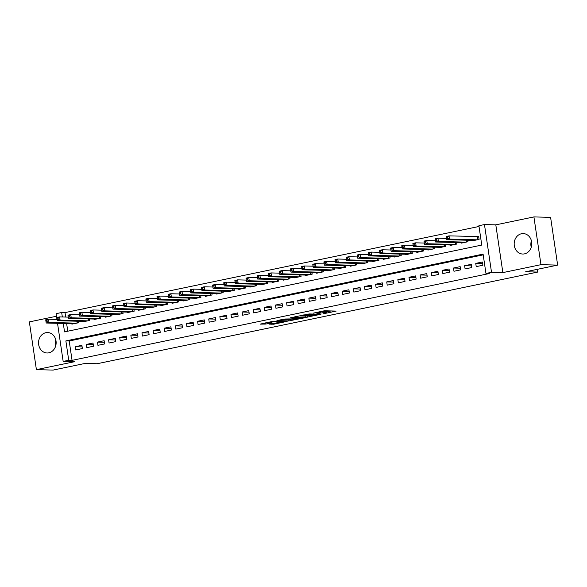 <?xml version="1.0" encoding="UTF-8"?>
<svg xmlns="http://www.w3.org/2000/svg" width="587" height="587" viewBox="0 0 587 587"><rect width="100%" height="100%" fill="white"/><g stroke="black" fill="none" stroke-linecap="round" stroke-linejoin="round"><path stroke-width="0.88" d="M322.923 313.884L336.182 311.081L324.391 310.772L313.465 313.106A4.116 0.418 171.6 0 1 319.049 312.431L320.032 312.46A4.116 0.418 171.6 0 1 320.612 312.585A4.116 0.418 171.6 0 1 318.638 313.238L316.826 313.722L319.555 313.267A4.116 0.418 171.6 0 1 325.147 312.592L326.13 312.622A4.116 0.418 171.6 0 1 326.71 312.746A4.116 0.418 171.6 0 1 324.728 313.399L322.923 313.884M48.824 352.831A10.228 8.805 -88.5 0 0 56.125 341.972A10.228 8.805 -88.5 0 0 47.606 332.536A10.228 8.805 -88.5 0 0 45.852 332.697A10.228 8.805 -88.5 0 0 38.559 343.556A10.228 8.805 -88.5 0 0 47.077 352.985A10.228 8.805 -88.5 0 0 48.824 352.831M524.462 253.87A10.228 8.805 -88.5 0 0 531.763 243.011A10.228 8.805 -88.5 0 0 523.244 233.582A10.228 8.805 -88.5 0 0 521.491 233.736A10.228 8.805 -88.5 0 0 514.197 244.596A10.228 8.805 -88.5 0 0 522.709 254.032A10.228 8.805 -88.5 0 0 524.462 253.87M269.044 324.119L273.659 324.237L287.168 321.353L273.447 321.214L260.122 324.141L265.867 324.039L272.001 322.681L269.352 322.49L275.677 321.375L283.925 321.683L269.044 324.119M483.204 254.861L69.207 340.996L72.062 360.352L68.723 360.264L63.161 361.423L57.533 323.312M557.65 265.104L540.965 264.671L533.913 216.919L550.599 217.351L557.65 265.104L525.666 271.759L537.677 272.075L97.082 363.735L85.071 363.426L53.087 370.081L36.401 369.649L74.505 361.717L63.161 361.423M533.913 216.919L495.81 224.85L502.861 272.603L540.965 264.671M502.861 272.603L491.517 272.309L485.955 273.461L483.094 254.105L65.869 340.908L68.723 360.264M72.062 360.352L489.287 273.549L485.955 273.461M305.878 317.384L320.95 314.25L309.158 313.942L293.904 317.039L305.878 317.384L305.688 316.092L308.549 315.652M303.53 318.022L288.899 320.913L276.925 320.568L284.805 319.005L291.335 318.924L295.613 317.956L290.455 317.787L291.981 317.472L303.494 317.765M56.491 316.246L29.35 321.896L36.401 369.649M476.226 266.623L482.903 265.236L482.426 262.007L475.749 263.394L476.226 266.623M465.102 268.941L471.772 267.547L471.295 264.326L464.625 265.713L465.102 268.941M453.971 271.253L460.648 269.866L460.171 266.637L453.494 268.024L453.971 271.253M442.847 273.564L449.525 272.177L449.048 268.949L442.371 270.343L442.847 273.564M431.724 275.883L438.394 274.496L437.917 271.267L431.247 272.654L431.724 275.883M420.593 278.194L427.27 276.807L426.793 273.579L420.116 274.973L420.593 278.194M409.469 280.513L416.146 279.126L415.669 275.897L408.992 277.284L409.469 280.513M398.346 282.824L405.015 281.437L404.546 278.209L397.869 279.603L398.346 282.824M387.215 285.143L393.892 283.756L393.415 280.527L386.738 281.914L387.215 285.143M376.091 287.454L382.768 286.067L382.291 282.839L375.614 284.233L376.091 287.454M364.967 289.773L371.637 288.378L371.167 285.157L364.49 286.544L364.967 289.773M353.836 292.084L360.513 290.697L360.036 287.469L353.359 288.855L353.836 292.084M342.713 294.403L349.39 293.008L348.913 289.787L342.236 291.174L342.713 294.403M331.589 296.714L338.259 295.327L337.789 292.099L331.112 293.485L331.589 296.714M320.458 299.032L327.135 297.638L326.658 294.417L319.981 295.804L320.458 299.032M309.334 301.344L316.011 299.957L315.535 296.728L308.857 298.115L309.334 301.344M298.211 303.662L304.888 302.268L304.411 299.047L297.734 300.434L298.211 303.662M287.08 305.974L293.757 304.587L293.28 301.358L286.603 302.745L287.08 305.974M275.956 308.285L282.633 306.898L282.156 303.67L275.479 305.064L275.956 308.285M264.832 310.604L271.51 309.217L271.033 305.988L264.355 307.375L264.832 310.604M253.701 312.915L260.379 311.528L259.902 308.3L253.232 309.694L253.701 312.915M242.578 315.234L249.255 313.847L248.778 310.618L242.101 312.005L242.578 315.234M231.454 317.545L238.131 316.158L237.654 312.93L230.977 314.324L231.454 317.545M220.323 319.864L227 318.477L226.523 315.248L219.854 316.635L220.323 319.864M209.199 322.175L215.877 320.788L215.4 317.56L208.723 318.954L209.199 322.175M198.076 324.494L204.753 323.099L204.276 319.878L197.599 321.265L198.076 324.494M186.945 326.805L193.622 325.418L193.145 322.19L186.475 323.584L186.945 326.805M175.821 329.124L182.498 327.729L182.021 324.508L175.344 325.895L175.821 329.124M164.698 331.435L171.375 330.048L170.898 326.82L164.221 328.206L164.698 331.435M153.574 333.754L160.244 332.359L159.767 329.138L153.097 330.525L153.574 333.754M142.443 336.065L149.12 334.678L148.643 331.45L141.966 332.836L142.443 336.065M131.319 338.383L137.996 336.989L137.519 333.768L130.842 335.155L131.319 338.383M120.196 340.695L126.865 339.308L126.388 336.08L119.719 337.466L120.196 340.695M109.065 343.006L115.742 341.619L115.265 338.391L108.588 339.785L109.065 343.006M97.941 345.325L104.618 343.938L104.141 340.709L97.464 342.096L97.941 345.325M86.817 347.636L93.487 346.249L93.01 343.021L86.34 344.415L86.817 347.636M81.886 345.339L75.209 346.726L75.686 349.955L82.363 348.568L81.886 345.339M479.014 226.472L65.01 312.6L65.671 317.053M66.632 323.547L67.762 331.2M472.344 240.354L472.41 240.809L479.087 239.423L478.61 236.194L476.666 236.598M467.744 240.237L467.964 241.734L461.287 243.128L461.221 242.666M456.613 242.548L456.84 244.053L450.163 245.439L450.097 244.984M445.489 244.867L445.709 246.364L439.032 247.758L438.966 247.296M434.365 247.178L434.585 248.683L427.908 250.069L427.842 249.614M423.234 249.49L423.462 250.994L416.785 252.388L416.719 251.926M412.111 251.808L412.331 253.313L405.661 254.699L405.588 254.244M400.987 254.12L401.207 255.624L394.53 257.018L394.464 256.556M389.856 256.438L390.084 257.942L383.406 259.329L383.34 258.874M378.732 258.75L378.953 260.254L372.283 261.641L372.209 261.186M367.609 261.068L367.829 262.572L361.152 263.959L361.086 263.504M356.478 263.38L356.705 264.884L350.028 266.271L349.962 265.816M345.354 265.698L345.574 267.202L338.904 268.589L338.831 268.134M334.23 268.01L334.451 269.514L327.773 270.901L327.707 270.446M323.099 270.328L323.327 271.832L316.65 273.219L316.584 272.757M311.976 272.639L312.196 274.144L305.526 275.53L305.453 275.076M300.852 274.958L301.072 276.455L294.395 277.849L294.329 277.387M289.721 277.269L289.949 278.774L283.272 280.16L283.205 279.705M278.598 279.588L278.818 281.085L272.148 282.479L272.075 282.017M267.474 281.899L267.694 283.404L261.017 284.79L260.951 284.335M256.35 284.211L256.57 285.715L249.893 287.109L249.827 286.647M245.219 286.529L245.439 288.034L238.77 289.42L238.696 288.965M234.096 288.841L234.316 290.345L227.639 291.739L227.573 291.277M222.972 291.159L223.192 292.664L216.515 294.05L216.449 293.595M211.841 293.471L212.061 294.975L205.391 296.362L205.318 295.907M200.717 295.789L200.937 297.293L194.26 298.68L194.194 298.225M189.594 298.101L189.814 299.605L183.137 300.992L183.071 300.537M178.463 300.419L178.683 301.923L172.013 303.31L171.94 302.855M167.339 302.731L167.559 304.235L160.882 305.622L160.816 305.167M156.215 305.049L156.435 306.553L149.758 307.94L149.692 307.478M145.084 307.361L145.312 308.865L138.635 310.252L138.569 309.797M133.961 309.679L134.181 311.176L127.504 312.57L127.438 312.108M122.837 311.99L123.057 313.495L116.38 314.881L116.314 314.427M111.706 314.309L111.934 315.806L105.256 317.2L105.19 316.738M100.582 316.62L100.803 318.125L94.125 319.511L94.059 319.057M89.459 318.932L89.679 320.436L83.002 321.83L82.936 321.368M78.328 321.25L78.555 322.755L71.878 324.141L71.812 323.686M537.677 272.075L537.274 269.345M56.961 319.431L56.11 313.671L61.672 312.511L62.332 316.973M65.01 312.6L61.672 312.511M63.293 323.466L64.533 331.875L481.758 245.072L478.904 225.709L484.466 224.557L491.517 272.309M495.81 224.85L484.466 224.557M69.207 340.996L65.869 340.908M475.749 263.394L482.653 263.578M464.625 265.713L471.53 265.889M453.494 268.024L460.406 268.208M442.371 270.343L449.275 270.519M431.247 272.654L438.151 272.838M420.116 274.973L427.028 275.149M408.992 277.284L415.897 277.468M397.869 279.603L404.773 279.779M386.738 281.914L393.65 282.098M375.614 284.233L382.519 284.409M364.49 286.544L371.395 286.727M353.359 288.855L360.271 289.039M342.236 291.174L349.14 291.35M331.112 293.485L338.017 293.669M319.981 295.804L326.893 295.98M308.857 298.115L315.762 298.299M297.734 300.434L304.638 300.61M286.603 302.745L293.515 302.929M275.479 305.064L282.391 305.24M264.355 307.375L271.26 307.559M253.232 309.694L260.136 309.87M242.101 312.005L249.013 312.189M230.977 314.324L237.882 314.5M219.854 316.635L226.758 316.819M208.723 318.954L215.634 319.13M197.599 321.265L204.503 321.449M186.475 323.584L193.38 323.76M175.344 325.895L182.256 326.071M164.221 328.206L171.125 328.39M153.097 330.525L160.002 330.701M141.966 332.836L148.878 333.02M130.842 335.155L137.747 335.331M119.719 337.466L126.623 337.65M108.588 339.785L115.5 339.961M97.464 342.096L104.369 342.28M86.34 344.415L93.245 344.591M75.209 346.726L82.121 346.91M531.235 247.281A10.228 8.805 91.5 0 1 531.404 240.765M55.596 346.235A10.228 8.805 91.5 0 1 55.765 339.719M326.71 312.746L326.519 311.455A4.116 0.418 171.6 0 0 325.939 311.33L326.13 312.622M320.495 311.763A4.116 0.418 171.6 0 1 324.956 311.301L325.939 311.33M326.585 311.895L331.156 310.949M298.93 315.916L305.688 316.092M318.396 314.72L308.351 314.28L305.541 314.757A4.116 0.418 171.6 0 0 303.567 315.41A4.116 0.418 171.6 0 0 304.147 315.535L311.22 315.718A4.116 0.418 171.6 0 0 316.811 315.05L318.396 314.72M291.651 319.167L290.455 319.416L290.646 320.707M281.943 319.453L290.455 319.416M294.549 319.262L300.874 318.147L295.907 318.183L291.636 319.152L294.549 319.262M446.369 237.236L446.56 238.527L447.668 238.293L447.477 237.001L446.369 237.236L446.259 236.458L449.04 235.886L449.517 239.107L446.736 239.687L474.362 240.406M478.662 236.524L449.04 235.886L447.477 237.001M477.143 239.826L449.517 239.107L447.668 238.293M446.736 239.687L446.56 238.527M435.238 239.547L435.429 240.839L436.545 240.604L436.354 239.32L435.238 239.547L435.128 238.777L437.909 238.197L438.386 241.426L435.605 242.005L463.231 242.725M446.546 238.425L437.909 238.197L436.354 239.32M466.019 242.145L438.386 241.426L436.545 240.604M435.605 242.005L435.429 240.839M424.115 241.866L424.306 243.15L425.421 242.923L425.23 241.631L424.115 241.866L424.005 241.088L426.786 240.516L427.263 243.737L424.482 244.317L452.107 245.036M435.415 240.736L426.786 240.516L425.23 241.631M454.888 244.456L427.263 243.737L425.421 242.923M424.482 244.317L424.306 243.15M412.991 244.177L413.182 245.469L414.29 245.234L414.099 243.943L412.991 244.177L412.881 243.407L415.662 242.827L416.139 246.056L413.358 246.635L440.984 247.347M424.291 243.055L415.662 242.827L414.099 243.943M443.765 246.775L416.139 246.056L414.29 245.234M413.358 246.635L413.182 245.469M401.86 246.496L402.051 247.78L403.166 247.553L402.976 246.261L401.86 246.496L401.75 245.718L404.531 245.139L405.008 248.367L402.227 248.947L429.86 249.666M413.167 245.366L404.531 245.139L402.976 246.261M432.641 249.086L405.008 248.367L403.166 247.553M402.227 248.947L402.051 247.78M390.737 248.807L390.927 250.099L392.043 249.864L391.852 248.572L390.737 248.807L390.626 248.037L393.407 247.457L393.884 250.686L391.103 251.265L418.729 251.977M402.036 247.677L393.407 247.457L391.852 248.572M421.51 251.405L393.884 250.686L392.043 249.864M391.103 251.265L390.927 250.099M379.613 251.119L379.804 252.41L380.912 252.183L380.721 250.891L379.613 251.119L379.503 250.348L382.284 249.768L382.761 252.997L379.98 253.577L407.605 254.296M390.913 249.996L382.284 249.768L380.721 250.891M410.386 253.716L382.761 252.997L380.912 252.183M379.98 253.577L379.804 252.41M368.482 253.437L368.673 254.729L369.788 254.494L369.597 253.202L368.482 253.437L368.372 252.667L371.153 252.087L371.63 255.316L368.849 255.888L396.482 256.607M379.789 252.307L371.153 252.087L369.597 253.202M399.263 256.027L371.63 255.316L369.788 254.494M368.849 255.888L368.673 254.729M357.358 255.749L357.549 257.04L358.664 256.812L358.474 255.521L357.358 255.749L357.248 254.978L360.029 254.398L360.506 257.627L357.725 258.207L385.351 258.926M368.658 254.626L360.029 254.398L358.474 255.521M388.132 258.346L360.506 257.627L358.664 256.812M357.725 258.207L357.549 257.04M346.235 258.067L346.425 259.359L347.533 259.124L347.343 257.832L346.235 258.067L346.125 257.297L348.905 256.717L349.382 259.946L346.601 260.518L374.227 261.237M357.534 256.937L348.905 256.717L347.343 257.832M377.008 260.657L349.382 259.946L347.533 259.124M346.601 260.518L346.425 259.359M335.104 260.379L335.294 261.67L336.41 261.442L336.219 260.151L335.104 260.379L334.994 259.608L337.774 259.028L338.251 262.257L335.471 262.837L363.104 263.556M346.411 259.256L337.774 259.028L336.219 260.151M365.884 262.976L338.251 262.257L336.41 261.442M335.471 262.837L335.294 261.67M323.98 262.697L324.171 263.989L325.286 263.754L325.095 262.462L323.98 262.697L323.87 261.927L326.651 261.347L327.128 264.568L324.347 265.148L351.973 265.867M335.28 261.567L326.651 261.347L325.095 262.462M354.753 265.287L327.128 264.568L325.286 263.754M324.347 265.148L324.171 263.989M312.856 265.008L313.047 266.3L314.155 266.072L313.964 264.781L312.856 265.008L312.746 264.238L315.527 263.658L316.004 266.887L313.223 267.467L340.849 268.186M324.156 263.886L315.527 263.658L313.964 264.781M343.63 267.606L316.004 266.887L314.155 266.072M313.223 267.467L313.047 266.3M301.725 267.327L301.916 268.619L303.031 268.384L302.841 267.092L301.725 267.327L301.615 266.557L304.404 265.977L304.873 269.198L302.092 269.778L329.725 270.497M313.032 266.197L304.404 265.977L302.841 267.092M332.506 269.917L304.873 269.198L303.031 268.384M302.092 269.778L301.916 268.619M290.602 269.638L290.792 270.93L291.908 270.702L291.717 269.411L290.602 269.638L290.492 268.868L293.273 268.288L293.749 271.517L290.969 272.097L318.594 272.816M301.901 268.516L293.273 268.288L291.717 269.411M321.375 272.236L293.749 271.517L291.908 270.702M290.969 272.097L290.792 270.93M279.478 271.957L279.669 273.248L280.777 273.014L280.586 271.722L279.478 271.957L279.368 271.179L282.149 270.607L282.626 273.828L279.845 274.408L307.471 275.127M290.778 270.827L282.149 270.607L280.586 271.722M310.252 274.547L282.626 273.828L280.777 273.014M279.845 274.408L279.669 273.248M268.347 274.268L268.538 275.56L269.653 275.325L269.462 274.041L268.347 274.268L268.237 273.498L271.025 272.918L271.495 276.147L268.714 276.726L296.347 277.446M279.654 273.146L271.025 272.918L269.462 274.041M299.128 276.866L271.495 276.147L269.653 275.325M268.714 276.726L268.538 275.56M257.223 276.587L257.414 277.871L258.529 277.644L258.339 276.352L257.223 276.587L257.113 275.809L259.894 275.237L260.371 278.458L257.59 279.038L285.216 279.757M268.523 275.457L259.894 275.237L258.339 276.352M287.997 279.177L260.371 278.458L258.529 277.644M257.59 279.038L257.414 277.871M246.1 278.898L246.291 280.19L247.398 279.955L247.208 278.664L246.1 278.898L245.99 278.128L248.771 277.548L249.248 280.777L246.467 281.356L274.092 282.068M257.399 277.776L248.771 277.548L247.208 278.664M276.873 281.496L249.248 280.777L247.398 279.955M246.467 281.356L246.291 280.19M234.969 281.217L235.16 282.501L236.275 282.274L236.084 280.982L234.969 281.217L234.859 280.439L237.647 279.86L238.117 283.088L235.336 283.668L262.969 284.387M246.276 280.087L237.647 279.86L236.084 280.982M265.75 283.807L238.117 283.088L236.275 282.274M235.336 283.668L235.16 282.501M223.845 283.528L224.036 284.82L225.151 284.585L224.96 283.294L223.845 283.528L223.735 282.758L226.516 282.178L226.993 285.407L224.212 285.986L251.838 286.698M235.145 282.398L226.516 282.178L224.96 283.294M254.619 286.126L226.993 285.407L225.151 284.585M224.212 285.986L224.036 284.82M212.721 285.84L212.912 287.131L214.02 286.904L213.829 285.612L212.721 285.84L212.611 285.069L215.392 284.49L215.869 287.718L213.088 288.298L240.714 289.017M224.021 284.717L215.392 284.49L213.829 285.612M243.495 288.437L215.869 287.718L214.02 286.904M213.088 288.298L212.912 287.131M201.59 288.158L201.781 289.45L202.897 289.215L202.706 287.923L201.59 288.158L201.488 287.388L204.269 286.808L204.746 290.037L201.957 290.609L229.59 291.328M212.898 287.028L204.269 286.808L202.706 287.923M232.371 290.748L204.746 290.037L202.897 289.215M201.957 290.609L201.781 289.45M190.467 290.47L190.658 291.761L191.773 291.534L191.582 290.242L190.467 290.47L190.357 289.699L193.138 289.12L193.615 292.348L190.834 292.928L218.459 293.647M201.767 289.347L193.138 289.12L191.582 290.242M221.24 293.067L193.615 292.348L191.773 291.534M190.834 292.928L190.658 291.761M179.343 292.788L179.534 294.08L180.642 293.845L180.451 292.553L179.343 292.788L179.233 292.018L182.014 291.438L182.491 294.667L179.71 295.239L207.336 295.958M190.643 291.658L182.014 291.438L180.451 292.553M210.117 295.378L182.491 294.667L180.642 293.845M179.71 295.239L179.534 294.08M168.22 295.1L168.403 296.391L169.518 296.164L169.327 294.872L168.22 295.1L168.109 294.329L170.89 293.749L171.367 296.978L168.579 297.558L196.212 298.277M179.519 293.977L170.89 293.749L169.327 294.872M198.993 297.697L171.367 296.978L169.518 296.164M168.579 297.558L168.403 296.391M157.089 297.418L157.279 298.71L158.395 298.475L158.204 297.183L157.089 297.418L156.978 296.648L159.759 296.068L160.236 299.289L157.455 299.869L185.081 300.588M168.388 296.288L159.759 296.068L158.204 297.183M187.862 300.008L160.236 299.289L158.395 298.475M157.455 299.869L157.279 298.71M145.965 299.73L146.156 301.021L147.264 300.793L147.073 299.502L145.965 299.73L145.855 298.959L148.636 298.379L149.113 301.608L146.332 302.188L173.957 302.907M157.265 298.607L148.636 298.379L147.073 299.502M176.738 302.327L149.113 301.608L147.264 300.793M146.332 302.188L146.156 301.021M134.841 302.048L135.032 303.34L136.14 303.105L135.949 301.813L134.841 302.048L134.731 301.278L137.512 300.698L137.989 303.919L135.201 304.499L162.834 305.218M146.141 300.918L137.512 300.698L135.949 301.813M165.615 304.638L137.989 303.919L136.14 303.105M135.201 304.499L135.032 303.34M123.71 304.36L123.901 305.651L125.016 305.423L124.826 304.132L123.71 304.36L123.6 303.589L126.381 303.009L126.858 306.238L124.077 306.818L151.703 307.537M135.01 303.237L126.381 303.009L124.826 304.132M154.484 306.957L126.858 306.238L125.016 305.423M124.077 306.818L123.901 305.651M112.587 306.678L112.777 307.97L113.885 307.735L113.702 306.443L112.587 306.678L112.477 305.9L115.257 305.328L115.734 308.549L112.953 309.129L140.579 309.848M123.886 305.548L115.257 305.328L113.702 306.443M143.36 309.268L115.734 308.549L113.885 307.735M112.953 309.129L112.777 307.97M101.463 308.989L101.654 310.281L102.762 310.046L102.571 308.762L101.463 308.989L101.353 308.219L104.134 307.639L104.611 310.868L101.83 311.448L129.456 312.167M112.763 307.867L104.134 307.639L102.571 308.762M132.236 311.587L104.611 310.868L102.762 310.046M101.83 311.448L101.654 310.281M90.332 311.308L90.523 312.592L91.638 312.365L91.447 311.073L90.332 311.308L90.222 310.53L93.003 309.958L93.48 313.179L90.699 313.759L118.325 314.478M101.632 310.178L93.003 309.958L91.447 311.073M121.113 313.898L93.48 313.179L91.638 312.365M90.699 313.759L90.523 312.592M79.208 313.619L79.399 314.911L80.514 314.676L80.324 313.385L79.208 313.619L79.098 312.849L81.879 312.269L82.356 315.498L79.575 316.077L107.201 316.789M90.508 312.497L81.879 312.269L80.324 313.385M109.982 316.217L82.356 315.498L80.514 314.676M79.575 316.077L79.399 314.911M68.085 315.938L68.275 317.222L69.383 316.995L69.193 315.703L68.085 315.938L67.975 315.16L70.756 314.581L71.232 317.809L68.452 318.389L96.077 319.108M79.384 314.808L70.756 314.581L69.193 315.703M98.858 318.528L71.232 317.809L69.383 316.995M68.452 318.389L68.275 317.222M56.954 318.249L57.144 319.541L58.26 319.306L58.069 318.015L56.954 318.249L56.844 317.479L59.625 316.899L60.101 320.128L57.321 320.707L84.946 321.419M68.261 317.127L59.625 316.899L58.069 318.015M87.734 320.847L60.101 320.128L58.26 319.306M57.321 320.707L57.144 319.541M45.83 320.561L46.021 321.852L47.136 321.625L46.945 320.333L45.83 320.561L45.72 319.79L48.501 319.211L48.978 322.439L46.197 323.019L73.823 323.738M57.13 319.438L48.501 319.211L46.945 320.333M76.604 323.158L48.978 322.439L47.136 321.625M46.197 323.019L46.021 321.852M324.956 311.301L325.147 312.592M319.9 311.55L320.032 312.46M318.954 311.748L319.049 312.431M307.434 315.879L307.625 317.171M288.709 319.622L288.899 320.913M295.819 317.567L295.907 318.183M265.691 322.828L265.867 324.039M263.967 323.188L264.121 324.244M273.505 323.188L273.659 324.237M271.781 323.547L271.913 324.45M477.532 236.605L477.979 239.65M477.202 236.612L477.657 239.723M466.592 240.208L466.856 241.969M466.261 240.193L466.533 242.035M455.468 242.519L455.725 244.28M455.138 242.512L455.409 244.346M444.344 244.83L444.601 246.599M444.007 244.823L444.278 246.665M433.213 247.149L433.477 248.91M432.883 247.142L433.155 248.976M422.09 249.46L422.347 251.229M421.759 249.453L422.031 251.295M410.966 251.779L411.223 253.54M410.629 251.772L410.9 253.606M399.835 254.09L400.099 255.859M399.505 254.083L399.776 255.925M388.711 256.409L388.968 258.17M388.381 256.402L388.653 258.236M377.588 258.72L377.845 260.489M377.25 258.713L377.522 260.555M366.457 261.039L366.721 262.8M366.127 261.032L366.398 262.866M355.333 263.35L355.59 265.119M355.003 263.343L355.274 265.185M344.209 265.669L344.466 267.43M343.872 265.654L344.143 267.496M333.078 267.98L333.343 269.749M332.748 267.973L333.02 269.815M321.955 270.299L322.212 272.06M321.625 270.284L321.896 272.126M310.831 272.61L311.088 274.371M310.494 272.603L310.765 274.445M299.7 274.929L299.964 276.69M299.37 274.914L299.641 276.756M288.577 277.24L288.833 279.001M288.246 277.233L288.518 279.074M277.453 279.551L277.71 281.32M277.115 279.544L277.387 281.386M266.322 281.87L266.586 283.631M265.992 281.863L266.263 283.697M255.198 284.181L255.462 285.95M254.868 284.174L255.14 286.016M244.075 286.5L244.331 288.261M243.737 286.493L244.009 288.327M232.944 288.811L233.208 290.58M232.613 288.804L232.885 290.646M221.82 291.13L222.084 292.891M221.49 291.123L221.761 292.957M210.696 293.441L210.953 295.21M210.359 293.434L210.63 295.276M199.565 295.76L199.829 297.521M199.235 295.753L199.507 297.587M188.442 298.071L188.706 299.84M188.111 298.064L188.383 299.906M177.318 300.39L177.575 302.151M176.981 300.383L177.252 302.217M166.187 302.701L166.451 304.47M165.857 302.694L166.128 304.536M155.063 305.02L155.328 306.781M154.733 305.005L155.005 306.847M143.94 307.331L144.197 309.092M143.602 307.324L143.874 309.166M132.809 309.65L133.073 311.411M132.479 309.635L132.75 311.477M121.685 311.961L121.949 313.722M121.355 311.954L121.626 313.796M110.561 314.272L110.818 316.041M110.224 314.265L110.503 316.107M99.43 316.591L99.695 318.352M99.1 316.584L99.372 318.418M88.307 318.902L88.571 320.671M87.977 318.895L88.248 320.737M77.183 321.221L77.44 322.982M76.853 321.214L77.124 323.048M320.443 311.44L320.612 312.585M318.77 314.192L318.829 314.573M303.501 314.962L303.567 315.41M295.555 317.56L295.613 317.956M300.808 317.699L300.874 318.147M283.859 321.228L283.925 321.683M269.294 322.08L269.352 322.49"/></g></svg>
